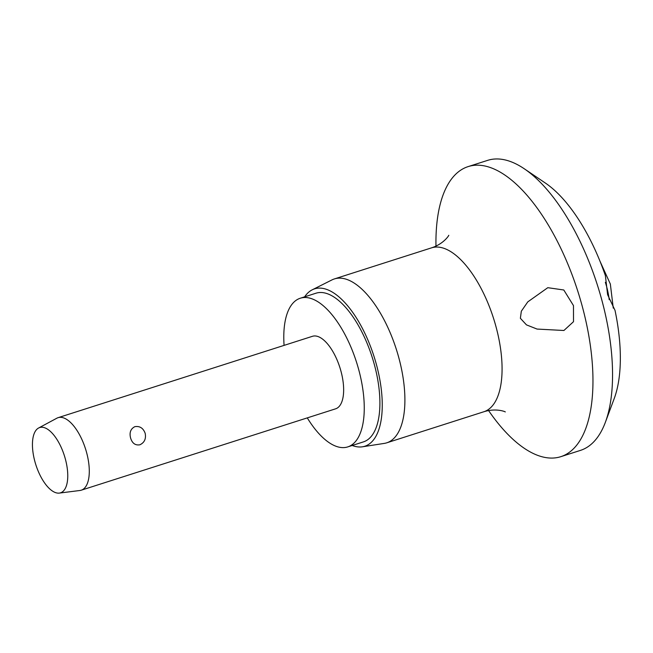 <?xml version="1.0" encoding="UTF-8"?>
<svg xmlns="http://www.w3.org/2000/svg" width="653" height="653" viewBox="0 0 653 653"><rect width="100%" height="100%" fill="white"/><g stroke="black" fill="none" stroke-linecap="round" stroke-linejoin="round"><path stroke-width="0.98" d="M605.372 422.287L614.236 398.493A129.416 56.55 72.3 0 0 615.02 310.371L607.608 294.674L605.388 275.648A129.416 56.55 72.3 0 0 545.304 183.003L524.269 168.776A152.255 66.533 72.3 0 1 601.291 298.119A152.255 66.533 72.3 0 1 605.372 422.287A152.255 66.533 72.3 0 1 580.427 450.399L560.862 456.659A152.255 66.533 72.3 0 1 488.583 410.566M435.967 246.108A152.255 66.533 72.3 0 1 468.079 166.621L487.644 160.36A152.255 66.533 72.3 0 1 524.269 168.776M468.079 166.621A152.255 66.533 72.3 0 1 581.725 304.38A152.255 66.533 72.3 0 1 560.862 456.659M573.473 305.588L573.505 321.692L563.914 330.491L537.052 329.063L526.465 324.876L520.376 318.297L521.323 311.22L527.787 301.874L547.794 287.687L563.792 289.989L573.473 305.588M304.633 296.837A82.605 36.095 72.3 0 1 312.224 289.818L331.953 279.917A86.025 37.588 72.3 0 1 334.336 278.945A86.025 37.588 72.3 0 1 398.55 356.775A86.025 37.588 72.3 0 1 386.764 442.816A86.025 37.588 72.3 0 1 384.258 443.403L362.439 446.799A82.605 36.095 72.3 0 1 352.187 445.485M312.224 289.818A82.605 36.095 72.3 0 1 376.161 363.615A82.605 36.095 72.3 0 1 362.439 446.799M284.079 345.38A78.034 34.095 72.3 0 1 300.249 298.241A78.034 34.095 72.3 0 1 358.497 368.839A78.034 34.095 72.3 0 1 347.804 446.889A78.034 34.095 72.3 0 1 307.277 417.887M300.249 298.241L315.905 293.23A78.034 34.095 72.3 0 1 374.145 363.835A78.034 34.095 72.3 0 1 363.46 441.877L347.804 446.889M38.543 428.041L56.827 418.214A38.062 16.635 72.3 0 1 58.068 417.683A38.062 16.635 72.3 0 1 86.482 452.121A38.062 16.635 72.3 0 1 81.266 490.191A38.062 16.635 72.3 0 1 79.944 490.485L59.35 493.088A34.258 14.97 72.3 0 1 34.968 461.826A34.258 14.97 72.3 0 1 38.543 428.041A34.258 14.97 72.3 0 1 65.235 458.561A34.258 14.97 72.3 0 1 59.35 493.088M58.068 417.683L312.428 336.311A38.062 16.635 72.3 0 1 340.842 370.749A38.062 16.635 72.3 0 1 335.626 408.819L81.266 490.191M145.178 433.339C146.215 438.8 144.452 442.62 139.873 444.799C135.293 445.55 132.2 443.281 130.592 438.008C129.229 432.588 130.649 428.801 134.844 426.662C139.807 425.87 143.252 428.099 145.178 433.339M334.336 278.945L431.519 247.854A86.025 37.588 72.3 0 1 495.725 325.692A86.025 37.588 72.3 0 1 483.938 411.725L386.764 442.816M605.347 282.325A43.016 18.798 72.3 0 1 606.515 286.218A43.016 18.798 72.3 0 1 609.2 299.678M505.234 411.929C506.124 412.043 496.639 407.717 483.938 411.725M599.993 261.224L610.351 284.055L613.257 308.126M431.519 247.854C444.113 243.789 449.395 234.745 448.733 235.325"/></g></svg>
